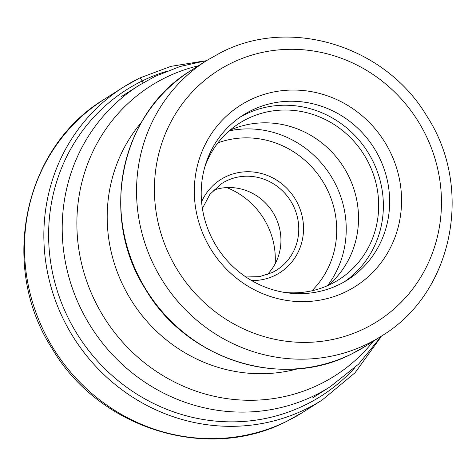 <?xml version="1.0" encoding="UTF-8"?>
<svg xmlns="http://www.w3.org/2000/svg" width="476" height="476" viewBox="0 0 476 476"><rect width="100%" height="100%" fill="white"/><g stroke="black" fill="none" stroke-linecap="round" stroke-linejoin="round"><path stroke-width="0.71" d="M346.272 291.544A107.261 102.126 57.6 0 0 389.6 150.696A107.261 102.126 57.6 0 0 249.597 100.162A107.261 102.126 57.6 0 0 206.275 241.005A107.261 102.126 57.6 0 0 346.272 291.544M339.382 284.458A97.532 92.862 -122.4 0 1 214.45 242.927A97.532 92.862 -122.4 0 1 243.141 115.115A97.532 92.862 -122.4 0 1 251.471 110.432A97.532 92.862 -122.4 0 1 376.403 151.963A97.532 92.862 -122.4 0 1 347.712 279.775A97.532 92.862 -122.4 0 1 339.382 284.458M240.041 117.173A97.532 92.862 -122.4 0 1 245.2 114.418A97.532 92.862 -122.4 0 1 369.144 154.26A97.532 92.862 -122.4 0 1 344.535 281.703M284.523 292.425A92.665 88.233 57.6 0 0 330.909 284.107A92.665 88.233 57.6 0 0 338.829 279.656A92.665 88.233 57.6 0 0 366.086 158.216A92.665 88.233 57.6 0 0 247.389 118.762A92.665 88.233 57.6 0 0 239.47 123.207A92.665 88.233 57.6 0 0 204.823 166.933M229.854 130.323A92.665 88.233 -122.4 0 1 343.482 166.927A92.665 88.233 -122.4 0 1 328.297 285.338M213.504 190.18A51.271 48.814 -122.4 0 1 272.617 211.933A51.271 48.814 -122.4 0 1 267.173 274.688M226.743 187.592A74.131 70.585 -122.4 0 1 275.146 263.799M104.179 99.353A185.337 176.465 57.6 0 0 49.665 342.232A185.337 176.465 57.6 0 0 287.064 421.147A185.337 176.465 -122.4 0 0 302.903 412.252L286.855 421.266C207.536 462.583 99.424 428.852 52.431 349.081C-1.107 267.161 23.11 147.971 104.179 99.353L123.546 87.054A185.337 176.465 57.6 0 1 139.385 78.159A3.891 1.184 63.8 0 1 142.14 80.991L143.092 82.878M204.234 60.964L170.89 66.36L139.414 78.141L123.546 87.054A185.337 176.465 57.6 0 0 69.026 329.933A185.337 176.465 57.6 0 0 306.425 408.848A185.337 176.465 -122.4 0 0 322.264 399.953L355.066 372.738L380.187 338.014M354.596 367.96A181.445 172.758 -122.4 0 1 305.675 404.743A181.445 172.758 57.6 0 1 68.847 319.247A181.445 172.758 57.6 0 1 142.14 80.991A181.445 172.758 -122.4 0 1 166.249 71.394M381.466 336.074L358.577 364.152L330.279 386.708A178.452 169.908 57.6 0 1 315.029 395.276A178.452 169.908 -122.4 0 1 86.448 319.289A178.452 169.908 -122.4 0 1 138.938 85.43L121.273 96.652M373.303 341.262A171.723 163.5 -122.4 0 1 320.164 384.084A171.723 163.5 -122.4 0 1 96.027 303.17A171.723 163.5 -122.4 0 1 165.392 77.683A171.723 163.5 -122.4 0 1 198.367 65.813M297.833 368.769A152.106 144.823 -122.4 0 1 131.894 301.302A152.106 144.823 -122.4 0 1 141.384 122.433M351.901 353.835A163.155 155.343 -122.4 0 1 142.913 284.362A163.155 155.343 -122.4 0 1 190.906 70.555C120.547 112.711 98.925 216.39 145.192 288.7C186.336 359.969 282.137 390.266 351.853 353.858L365.842 346.004A163.155 155.343 57.6 0 1 351.901 353.835M206.703 60.517L220.775 52.616C290.396 16.327 385.536 45.988 426.954 116.287C474.12 188.484 452.801 293.317 381.639 335.967A163.155 155.343 57.6 0 1 367.698 343.797A163.155 155.343 -122.4 0 1 158.71 274.325A163.155 155.343 -122.4 0 1 206.703 60.517L190.906 70.555M364.884 328.386A148.56 141.449 -122.4 0 1 170.979 258.391A148.56 141.449 -122.4 0 1 230.985 63.314A148.56 141.449 -122.4 0 1 424.895 133.31A148.56 141.449 -122.4 0 1 364.884 328.386M327.536 285.677A97.288 92.63 57.6 0 0 330.439 175.21A97.288 92.63 57.6 0 0 229.224 130.87M217.937 142.859A89.506 85.222 -122.4 0 1 322.175 180.458A89.506 85.222 -122.4 0 1 311.887 290.794M251.608 280.554A55.162 52.521 57.6 0 0 275.098 275.36A55.162 52.521 57.6 0 0 297.375 202.925A55.162 52.521 57.6 0 0 225.38 176.935A55.162 52.521 57.6 0 0 201.574 201.776M202.389 208.464L209.97 194.232L221.745 183.504A51.271 48.814 -122.4 0 1 226.124 181.041A51.271 48.814 -122.4 0 1 291.8 202.877A51.271 48.814 -122.4 0 1 276.717 270.065A51.271 48.814 -122.4 0 1 272.409 272.492M302.903 412.252L322.264 399.953M206.53 60.625L180.053 66.491L154.873 76.481L138.938 85.43M330.279 386.708L312.613 397.93M381.639 335.967L365.842 346.004M276.717 270.065L272.373 272.504L259.539 276.645L245.902 276.972"/></g></svg>
